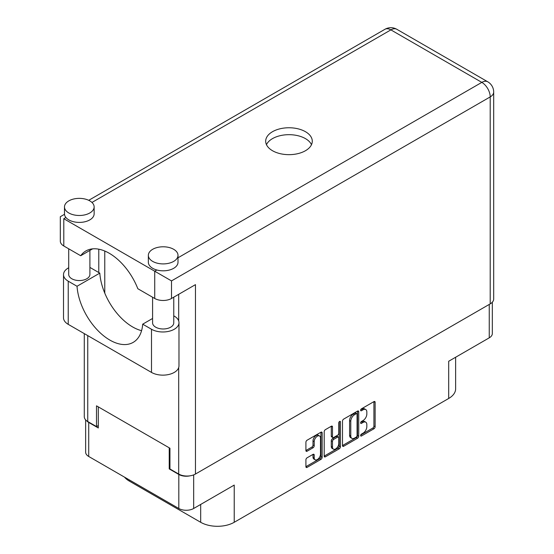 <?xml version="1.0" encoding="UTF-8"?>
<svg xmlns="http://www.w3.org/2000/svg" width="554" height="554" viewBox="0 0 554 554"><rect width="100%" height="100%" fill="white"/><g stroke="black" fill="none" stroke-linecap="round" stroke-linejoin="round"><path stroke-width="0.83" d="M319.575 435.977L318.377 435.285A4.446 2.569 120 0 0 316.154 435.506A4.446 2.569 120 0 0 313.003 440.949L314.201 441.642A4.446 2.569 120 0 1 317.352 436.192A4.446 2.569 120 0 1 319.575 435.977A4.446 2.569 120 0 1 320.496 438.013L320.496 454.1A4.446 2.569 120 0 1 318.557 458.58A4.446 2.569 120 0 1 315.129 459.772A4.446 2.569 120 0 1 314.201 457.736L314.201 455.056A1.662 0.963 120 0 0 313.862 454.294A1.662 0.963 120 0 0 313.031 454.377L307.089 457.805A1.662 0.963 120 0 0 305.912 459.841L305.912 466.697A1.662 0.963 120 0 0 306.258 467.458A1.662 0.963 120 0 0 307.089 467.375L320.967 459.363A1.662 0.963 120 0 0 322.144 457.327L322.144 432.882A1.662 0.963 120 0 0 321.798 432.12A1.662 0.963 120 0 0 320.967 432.203L307.089 440.215A1.662 0.963 120 0 0 305.912 442.251L305.912 450.541A1.662 0.963 120 0 0 306.258 451.302A1.662 0.963 120 0 0 307.089 451.219L313.031 447.791A1.662 0.963 120 0 0 314.201 445.748L314.201 441.642M339.609 421.442L340.433 421.919A1.163 0.672 120 0 0 340.191 421.386A1.163 0.672 120 0 0 339.609 421.442A1.163 0.672 120 0 0 338.785 422.868L338.785 433.193A1.662 0.963 120 0 1 337.608 435.229L333.667 437.501A1.662 0.963 120 0 1 332.836 437.584A1.662 0.963 120 0 1 332.49 436.822L332.49 426.912A1.662 0.963 120 0 0 332.151 426.151A1.662 0.963 120 0 0 331.313 426.234L332.49 426.912M342.49 421.137L342.49 445.582A1.662 0.963 120 0 0 342.836 446.344A1.662 0.963 120 0 0 343.667 446.261L357.545 438.249A1.662 0.963 120 0 0 358.715 436.213L358.715 411.767A1.662 0.963 120 0 0 358.376 411.006A1.662 0.963 120 0 0 357.545 411.089L343.667 419.101A1.662 0.963 120 0 0 342.49 421.137M363.071 433.159L361.45 434.094A1.163 0.672 120 0 0 360.689 435.119A1.163 0.672 120 0 0 360.869 436.046A1.163 0.672 120 0 0 361.45 435.991L373.95 428.775A1.662 0.963 120 0 0 375.12 426.739L375.12 402.294A1.662 0.963 120 0 0 374.781 401.532A1.662 0.963 120 0 0 373.95 401.615L361.45 408.831A1.163 0.672 120 0 0 360.689 409.856A1.163 0.672 120 0 0 360.869 410.791A1.163 0.672 120 0 0 361.45 410.736L363.071 409.801A5.325 3.075 120 0 1 365.73 409.538A5.325 3.075 120 0 1 366.831 411.975L366.831 414.011A5.325 3.075 120 0 1 363.071 420.528L361.45 421.462A1.163 0.672 120 0 0 360.689 422.487A1.163 0.672 120 0 0 360.869 423.422A1.163 0.672 120 0 0 361.45 423.36L363.071 422.432A5.325 3.075 120 0 1 365.73 422.162A5.325 3.075 120 0 1 366.831 424.599L366.831 426.635A5.325 3.075 120 0 1 363.071 433.159M324.201 456.115L338.058 448.117L339.256 448.809A1.662 0.963 120 0 0 340.433 446.773L340.433 421.919M339.256 448.809L325.378 456.821A1.662 0.963 120 0 1 324.547 456.905A1.662 0.963 120 0 1 324.201 456.143L324.201 431.698A1.662 0.963 120 0 1 325.378 429.662L331.313 426.234M492.326 302.214L492.326 333.55A10.505 6.066 180 0 1 489.244 337.836L448.692 361.256L448.692 398.471L234.224 522.29A23.725 13.698 180 0 1 200.68 522.29L200.68 504.445M234.224 522.29L234.224 485.075L193.671 508.489A10.505 6.066 180 0 1 178.81 508.489L88.716 456.468A10.505 6.066 180 0 1 85.641 452.182L85.641 419.877M129.269 479.882L129.269 481.059L200.68 522.29M129.269 481.059A23.725 13.698 180 0 1 124.532 477.146M455.637 357.24L455.637 388.783A23.725 13.698 180 0 1 448.692 398.471M169.946 468.504L169.226 468.919L178.81 474.453A10.505 6.066 0 0 0 189.932 475.844M169.226 468.919L169.226 447.826M86.784 420.901A10.505 6.066 0 0 0 88.716 422.439L98.3 427.972L98.3 406.871M365.73 422.162L364.532 421.476A5.325 3.075 120 0 0 361.873 421.739L363.071 422.432M360.716 422.404L361.873 421.739M365.73 409.538L364.532 408.845A5.325 3.075 120 0 0 361.873 409.108L363.071 409.801M360.716 409.773L361.873 409.108M360.716 435.029L372.752 428.083A1.662 0.963 120 0 0 373.922 426.047L373.922 401.629M342.49 445.554L356.347 437.556A1.662 0.963 120 0 0 357.517 435.52L357.517 411.103M356.25 437.092A1.163 0.672 120 0 0 357.074 435.666L357.074 414.212A1.163 0.672 120 0 0 356.831 413.679A1.163 0.672 120 0 0 356.25 413.734L354.539 414.724A5.325 3.075 120 0 0 350.779 421.241L350.779 435.908A5.325 3.075 120 0 0 351.88 438.346A5.325 3.075 120 0 0 354.539 438.082L356.25 437.092M356.831 413.679L355.633 412.986A1.163 0.672 120 0 0 355.052 413.049L356.25 413.734M351.88 438.346L350.682 437.653A5.325 3.075 120 0 1 349.581 435.215L349.581 420.548A5.325 3.075 120 0 1 353.341 414.032L355.052 413.049M331.292 426.241L331.292 436.13A1.662 0.963 120 0 0 331.638 436.891L332.836 437.584M339.235 421.767L339.235 446.081L340.433 446.773M332.49 447.113A4.446 2.569 120 0 0 333.411 449.149A4.446 2.569 120 0 0 336.839 447.957A4.446 2.569 120 0 0 338.785 443.477L338.785 437.805A1.662 0.963 120 0 0 338.439 437.044A1.662 0.963 120 0 0 337.608 437.127L333.667 439.405A1.662 0.963 120 0 0 332.49 441.441L332.49 447.113L331.292 446.42A4.446 2.569 120 0 0 332.213 448.456L333.411 449.149M338.439 437.044L337.241 436.351A1.662 0.963 120 0 0 336.41 436.434L337.608 437.127M331.292 446.42L331.292 440.749A1.662 0.963 120 0 1 332.469 438.713L336.41 436.434M338.058 448.117A1.662 0.963 120 0 0 339.235 446.081M315.129 459.772L313.931 459.079A4.446 2.569 120 0 1 313.003 457.043L313.003 454.391M305.912 450.513L311.833 447.099A1.662 0.963 120 0 0 313.003 445.063L313.003 440.949M305.912 466.676L319.769 458.67A1.662 0.963 120 0 0 320.946 456.635L320.946 432.217M152.585 318.467L142.697 324.173L151.498 329.256A16.094 9.293 0 0 0 174.261 329.256A16.094 9.293 0 0 0 178.977 322.684A16.094 9.293 0 0 0 174.261 316.112L173.769 315.828M151.498 329.256L151.498 372.42A16.094 9.293 0 0 0 174.261 372.42A16.094 9.293 0 0 0 178.977 365.855L178.977 322.684M68.828 200.873A14.826 8.559 0 0 0 64.486 206.926A14.826 8.559 0 0 0 73.634 214.834A14.826 8.559 0 0 0 89.796 212.978A14.826 8.559 0 0 0 94.138 206.926A14.826 8.559 0 0 0 84.984 199.018A14.826 8.559 0 0 0 68.828 200.873M64.486 206.926L64.486 213.844A14.826 8.559 0 0 0 65.905 217.5A14.826 8.559 0 0 0 89.796 219.896A14.826 8.559 0 0 0 94.138 213.844L94.138 206.926M152.696 249.293A14.826 8.559 0 0 0 148.354 255.346A14.826 8.559 0 0 0 157.502 263.254A14.826 8.559 0 0 0 173.665 261.398A14.826 8.559 0 0 0 178.007 255.346A14.826 8.559 0 0 0 168.852 247.437A14.826 8.559 0 0 0 152.696 249.293M148.354 255.346L148.354 262.264A14.826 8.559 0 0 0 156.844 269.999A14.826 8.559 0 0 0 173.665 268.316A14.826 8.559 0 0 0 178.007 262.264L178.007 255.346M305.455 150.723A23.296 13.448 0 0 0 312.276 141.208A23.296 13.448 0 0 0 297.9 128.784A23.296 13.448 0 0 0 272.506 131.7A23.296 13.448 0 0 0 265.685 141.208A23.296 13.448 0 0 0 280.068 153.638A23.296 13.448 0 0 0 305.455 150.723M266.467 144.67A23.296 13.448 180 0 1 272.506 138.618A23.296 13.448 180 0 1 295.033 135.141A23.296 13.448 180 0 1 311.493 144.67M173.769 297.173L173.769 322.857A10.588 6.115 180 0 1 170.667 327.185A10.588 6.115 180 0 1 159.123 328.508A10.588 6.115 180 0 1 152.585 322.857L152.585 297.235M89.9 250.415L89.9 274.438A10.588 6.115 180 0 1 86.798 278.759A10.588 6.115 180 0 1 75.254 280.089A10.588 6.115 180 0 1 68.717 274.438L68.717 248.815M178.007 257.783L481.821 82.38A11.863 6.849 -120 0 1 490.207 96.908A11.863 6.849 0 0 0 493.683 92.061L493.683 299.028A11.863 6.849 180 0 1 490.207 303.876L490.207 96.908L171.505 280.906L63.793 218.719C59.271 216.108 59.271 216.108 63.793 218.719L63.793 245.976L80.697 255.733L92.608 248.85M63.793 245.976A11.863 6.849 180 0 1 60.317 241.129L60.317 216.711L64.506 214.294M87.754 335.62L87.754 421.539L96.5 426.587L98.3 425.548M87.754 421.539A11.863 6.849 180 0 1 84.284 416.698L84.284 333.619M490.207 303.876L195.465 474.037A11.863 6.849 180 0 1 178.693 474.037L169.946 468.989L169.946 448.234L96.5 405.833L96.5 426.587M98.778 272.533L98.778 249.189M171.505 280.906L171.505 298.474L195.465 284.638L195.465 474.037M104.768 293.128L104.768 251.031M171.505 298.474A11.863 6.849 180 0 1 154.732 298.474L154.732 271.218L156.844 269.999M80.697 255.733A46.765 27.001 -120 0 1 85.877 250.955A46.765 27.001 -120 0 1 137.828 288.717L154.732 298.474M141.575 330.676A46.598 26.904 60 0 1 99.796 273.122L90.995 268.039A16.094 9.293 180 0 0 89.9 267.464M151.498 372.42L68.225 324.346A16.094 9.293 180 0 1 63.509 317.774L63.509 274.611A16.094 9.293 180 0 1 68.717 267.769M99.796 273.122L77.027 286.266L68.225 281.183A16.094 9.293 180 0 1 63.509 274.611M77.027 286.266A46.598 26.904 -120 0 0 98.536 331.23A46.598 26.904 -120 0 0 133.161 342.393A46.598 26.904 -120 0 0 142.697 324.173M489.244 337.836L489.244 304.43M193.671 474.889L193.671 508.489M178.81 508.489L178.81 474.453M88.716 422.439L88.716 456.468M360.626 422.889L361.45 423.36M360.626 410.258L361.45 410.736M373.95 401.615L375.12 402.294M373.922 426.047L375.12 426.739M372.752 428.083L373.95 428.775M360.626 435.513L361.45 435.991M357.545 411.089L358.715 411.767M357.517 435.52L358.715 436.213M356.347 437.556L357.545 438.249M342.49 445.582L343.667 446.261M353.341 414.032L354.539 414.724M349.581 420.548L350.779 421.241M349.581 435.215L350.779 435.908M324.201 456.143L325.378 456.821M331.292 436.13L332.49 436.822M332.469 438.713L333.667 439.405M331.292 440.749L332.49 441.441M313.031 454.377L314.201 455.056M313.003 457.043L314.201 457.736M313.003 445.063L314.201 445.748M311.833 447.099L313.031 447.791M305.912 450.541L307.089 451.219M320.967 432.203L322.144 432.882M320.946 456.635L322.144 457.327M319.769 458.67L320.967 459.363M305.912 466.697L307.089 467.375M493.683 92.061A11.863 11.863 0 0 0 487.749 81.791A11.863 6.849 120 0 0 481.821 82.38L390.882 29.874L91.957 202.459M65.905 217.5L63.793 218.719M178.693 474.037L178.693 367.579M178.693 320.953L178.693 294.326M384.954 29.286A11.863 6.849 60 0 1 390.882 29.874A11.863 6.849 120 0 1 396.809 29.286A11.863 11.863 0 0 0 384.954 29.286L88.723 200.313M68.225 281.183L68.225 324.346M487.749 81.791L396.809 29.286"/></g></svg>
